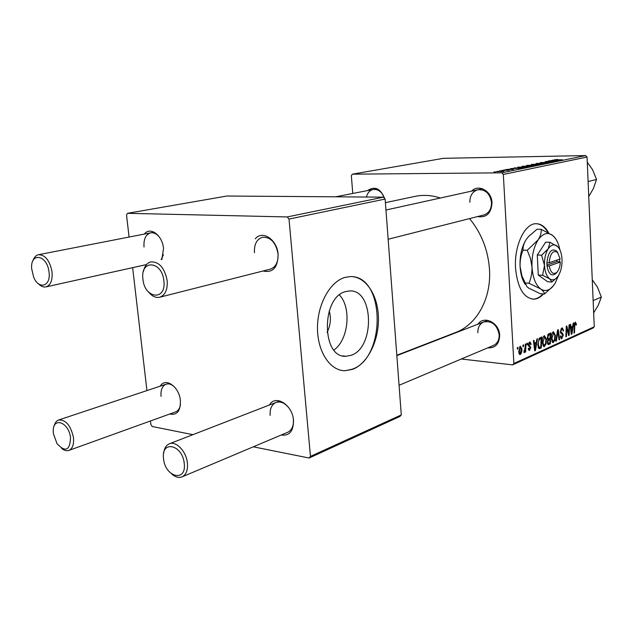 <?xml version="1.0" encoding="UTF-8"?>
<svg xmlns="http://www.w3.org/2000/svg" width="633" height="633" viewBox="0 0 633 633"><rect width="100%" height="100%" fill="white"/><g stroke="black" fill="none" stroke-linecap="round" stroke-linejoin="round"><path stroke-width="0.95" d="M345.737 291.552C321.097 296.964 321.406 358.231 345.911 356.268L350.991 355.342C375.076 347.992 374.016 289.249 349.622 290.943L345.737 291.552M345.175 277.357C330.197 281.361 317.386 304.172 317.481 327.981C317.426 351.813 330.173 370.843 345.025 370.74L352.723 369.3C367.781 363.54 379.017 340.404 378.439 317.734C378.012 295.049 365.732 276.265 350.381 276.574L345.175 277.357M345.025 370.74L352.13 369.221C385.608 358.405 385.529 277.539 351.703 276.589M548.676 232.865C545.187 226.756 540.97 223.702 536.016 223.71C524.694 223.37 514.02 245.889 515.547 268.123C517.47 287.611 523.483 297.961 533.595 299.172C537.101 299.085 540.416 297.344 543.533 293.949M547.909 232.446C544.673 226.962 540.804 224.05 536.301 223.702M471.609 191.126C478.501 183.665 491.746 191.071 492.015 202.766C491.295 213.329 486.468 217.926 477.519 216.573M388.148 239.25L483.794 214.983C488.945 213.202 491.517 209.056 491.525 202.536C489.974 193.532 485.424 189.267 477.86 189.75C472.511 191.459 469.844 195.652 469.86 202.315M478.01 324.175C483.913 315.036 499.437 322.814 499.674 335.261C499.318 344.028 495.338 348.229 487.726 347.865M493.392 345.468L493.526 345.412C497.388 343.497 499.271 339.953 499.176 334.778C497.119 324.824 491.968 320.543 483.747 321.952C479.703 323.843 477.741 327.435 477.86 332.729M367.544 190.58C374.791 185.793 380.504 188.444 384.674 198.517M384.318 198.105C382 191.886 378.281 189.014 373.161 189.481C369.727 190.335 367.488 192.851 366.444 197.029M469.567 218.591C481.444 233.126 488.083 250.059 489.491 269.373C491.437 298.452 476.926 324.468 455.847 332.412L455.214 332.657M160.284 386.138C165.308 376.975 179.281 386.755 180.389 400.507C180.642 410.975 177.09 415.477 169.723 414.022M174.36 386.779C171.535 384.239 168.789 383.376 166.131 384.191C162.238 385.916 160.545 389.991 161.043 396.4M269.405 405.017C275.284 394.098 292.581 404.804 293.498 420.296C293.562 431.144 289.463 436.058 281.179 435.037M287.651 432.307L287.793 432.244C291.892 430.155 293.759 425.898 293.388 419.473L293.324 418.872M289.139 408.253C284.937 402.936 280.538 401.013 275.941 402.485C271.676 404.55 269.745 408.863 270.149 415.422M255.265 238.847C262.331 229.739 277.199 239.575 278.116 254.3C277.895 267.545 272.878 273.108 263.067 270.995M143.414 271.573C144.522 266.169 147.014 262.932 150.883 261.864C159.2 261.706 164.627 267.933 167.167 280.546C167.745 289.598 165.26 295.152 159.73 297.217L270.283 269.16C275.798 267.166 278.385 262.078 278.045 253.88C275.869 242.494 270.671 236.948 262.466 237.256C256.737 239.195 254.07 244.338 254.458 252.686M144.34 234.075C150.148 226.21 162.412 235.223 163.52 248.445L161.906 259.435M159.484 237.209C156.715 233.806 153.764 232.351 150.638 232.849C145.709 234.471 143.501 239.211 144.015 247.068M503.979 169.961L505.846 169.842L503.979 169.961M499.738 170.823L501.605 170.704L499.738 170.823M522.075 166.273L531.878 166.075L522.098 166.637M514.273 167.88L521.782 168.18L510.641 168.607L514.059 168.418L516.148 167.99L514.273 167.88M526.616 165.371L537.409 164.976L526.632 165.64M536.048 163.464L547.039 163.005L537.662 163.393L543.059 163.82L536.048 163.464M557.657 159.445L555.426 159.738L562.587 159.817L555.853 159.912L554.548 159.698L557.665 159.548M548.02 161.043L557.008 160.964L546.952 161.518L553.582 161.66L545.132 161.629L555.188 161.067L548.02 161.043M585.675 155.576L443.519 158.313L352.375 174.178L501.842 172.817L585.675 155.576L587.06 157.031L503.338 174.455L501.842 172.817M552.411 160.149L559.865 160.378L549.135 160.814L554.294 160.244L552.411 160.149M540.392 162.562L550.117 162.349L540.408 162.855M531.506 164.358L541.239 164.153L531.522 164.707M510.412 169.082L507.666 169.565L513.442 169.407L506.052 169.565L510.412 169.114M517.667 167.191L527.946 166.914L520.563 167.674L517.667 167.191L517.691 167.618M496.747 171.401L504.01 171.274L496.77 171.701M502.167 170.324L509.059 170.277L502.167 170.324M493.843 172.018L495.726 171.899L493.843 172.018M542.315 342.785C542.141 339.446 542.829 337.057 544.396 335.617L546.501 339.328L545.986 344.297L544.032 346.702L542.315 342.785M536.317 342.263L536.847 339.066L537.48 338.79L535.431 350.547L534.719 350.864L533.397 340.578L533.983 340.325L534.323 343.141L536.317 342.263M575.357 322.062L576.481 324.769L575.967 325.133L575.381 323.257L574.78 325.457L574.503 332.863L573.973 333.1L574.258 325.433L575.357 322.062M560.363 331.716L561.859 327.973L562.349 327.854L563.631 330.735L563.101 331.099L562.887 329.651L561.875 329.192L560.901 331.375L561.083 332.214L562.579 333.33L563.299 335.3L561.542 338.774L560.292 336.163L560.83 335.806L561.661 337.531L562.761 335.601L560.363 331.716M555.79 341.329L557.602 329.975L558.306 329.666L559.604 339.604L559.05 339.858L557.934 331.336L556.383 341.06L555.79 341.329M551.343 338.75C551.177 335.45 551.857 333.1 553.384 331.684L555.434 335.363L554.927 340.261L553.028 342.635L551.343 338.75M517.343 349.202L517.398 347.588L518.008 347.319L517.968 348.925L517.343 349.202M461.315 359.006L512.595 364.885L513.877 363.492L594.252 326.778L587.06 157.031M513.877 363.492L503.338 174.455M547.221 337.848L548.613 333.915L550.773 332.966L550.378 343.782L548.368 344.581L547.379 342.54L547.996 339.66L547.221 337.848M572.723 326.169L573.213 323.139L573.783 322.885L571.9 334.042L571.251 334.335L570.088 324.507L570.618 324.27L570.919 326.968L572.723 326.169M568.766 331.415L569.02 324.974L569.558 324.737L569.162 335.284L568.6 335.537L566.725 327.554L566.416 336.519L565.87 336.772L566.266 326.177L566.828 325.932L568.711 333.9L568.766 331.415M529.631 342.089L530.066 341.986L531.19 344.241L530.604 344.645L529.892 343.015L528.935 344.605L530.834 347.533L529.283 350.397L528.239 348.538L528.824 348.134L529.686 349.313L530.161 347.359L528.721 346.243L528.349 344.953L529.631 342.089M539.213 338.291L541.721 336.93L541.326 347.873L539.237 348.68L537.797 345.048L539.213 338.291L541.096 338.465L540.36 338.79C538.849 339.739 538.192 341.757 538.382 344.858L539.221 347.382L540.796 346.86L541.096 338.465M518.649 351.885L520.279 346.18L521.885 348.68C522.09 351.394 521.545 353.349 520.247 354.543L518.649 351.885M522.953 346.734L523.008 345.127L523.61 344.866L523.562 346.465L522.953 346.734M525.184 347.382L525.319 344.115L525.928 343.854L525.643 351.98L525.034 352.249L525.097 350.571L524.116 352.779L523.974 351.331L525.184 347.382M526.988 344.953L527.052 343.363L527.645 343.102L527.598 344.684L526.988 344.953M404.091 352.454L404.827 352.534M594.252 326.778L593.018 328.068L512.595 364.885M352.771 193.461L351.347 175.681L352.375 174.178M383.503 197.156L226.899 196.024L127.518 213.321L287.279 216.937L383.503 197.156L385.141 199.055L289.012 219.065L287.279 216.937M310.463 456.393L401.282 414.916L399.961 416.451L309.133 458.023L310.463 456.393L289.012 219.065M401.282 414.916L385.141 199.055M150.472 420.969L150.891 424.569L152.26 426.515L192.883 434.673M253.295 446.811L309.133 458.023M146.935 390.585L132.645 267.648M129.085 237.051L126.537 215.133L127.518 213.321M54.137 426.183C54.889 422.891 56.384 420.834 58.632 419.995C65.769 419.6 70.706 425.416 73.452 437.458C74.108 444.334 72.589 448.655 68.894 450.411L175.602 411.901C178.158 410.864 179.772 408.483 180.452 404.756M161.17 259.601L163.393 254.727M385.41 202.663L414.876 196.412C423.153 194.64 431.651 195.178 440.362 198.018M517.351 348.862L517.968 348.925M547.498 343.497L550.378 343.782M549.863 342.769L549.982 339.399L548.178 340.649L547.941 342.247L548.439 343.339L549.863 342.769M547.49 339.161L549.982 339.399M547.371 342.192L547.941 342.247M547.569 340.586L548.178 340.649M550.03 338.133L550.164 334.477L548.558 335.237L547.782 337.634L548.376 338.782L550.03 338.133M548.123 334.287L550.164 334.477M547.213 337.579L547.782 337.634M547.632 335.15L548.558 335.237M554.856 335.308L555.434 335.363M554.255 340.198L554.927 340.261M552.498 342.453L553.424 342.54M554.453 339.668L554.872 335.553L553.661 332.855L551.913 338.615L553.107 341.385L554.453 339.668M551.335 338.56L551.913 338.615M552.34 332.823L553.4 332.918M559.01 339.549L559.604 339.604M557.396 331.288L557.934 331.336M555.845 341.013L556.383 341.06M563.085 330.687L563.631 330.735M560.822 329.097L561.875 329.192M560.355 331.328L560.901 331.375M560.395 332.151L561.083 332.214M560.609 333.156L562.579 333.33M562.721 335.245L563.299 335.3M561.044 338.584L561.969 338.671M575.919 323.787L576.489 323.835M575.975 324.729L576.481 324.769M574.558 323.186L575.381 323.257M573.981 332.816L574.503 332.863M571.211 333.979L571.9 334.042M570.373 326.921L570.919 326.968M571.923 330.79L572.485 327.475L571.045 328.116L571.599 333.045L571.923 330.79M570.42 327.301L572.485 327.475M571.093 333.005L571.599 333.045M570.507 328.068L571.045 328.116M568.521 335.221L569.162 335.284M566.219 327.506L566.725 327.554M566.116 330.268L566.662 330.315M565.886 336.471L566.416 336.519M567.532 331.257L568.173 331.312M568.181 333.852L568.711 333.9M530.549 344.036L531.182 344.099M530.565 344.178L531.19 344.241M528.737 342.983L529.655 343.07M528.349 344.55L528.935 344.605M528.365 345.159L529.101 345.23M530.185 347.462L530.834 347.533M528.784 350.199L529.71 350.294M534.671 350.468L535.431 350.547M533.714 343.078L534.323 343.141M535.447 347.137L536.056 343.64L534.466 344.344L535.099 349.511L535.447 347.137M533.761 343.41L536.056 343.64M534.537 349.456L535.099 349.511M533.872 344.289L534.466 344.344M538.216 347.557L541.326 347.873M538.121 347.272L539.221 347.382L538.121 347.28M537.789 344.795L538.382 344.858M538.936 338.655L540.36 338.79M545.915 339.272L546.501 339.328M545.298 344.225L545.986 344.297M543.486 346.512L544.443 346.607M545.496 343.687L545.931 339.533L544.689 336.803L542.892 342.643L544.119 345.436L545.496 343.687M542.307 342.588L542.892 342.643M543.336 336.764L544.42 336.867M521.252 348.617L521.885 348.68M519.464 354.456L520.247 354.543M520.215 353.546L521.291 349.068L520.5 347.129L519.258 351.624L520.215 353.546M518.633 351.552L519.258 351.624M519.432 347.074L520.326 347.169M522.961 346.401L523.562 346.465M525.05 351.916L525.643 351.98M527.004 344.629L527.598 344.684M557.111 160.386L553.574 160.592L557.111 160.386M539.735 164.113L532.226 164.469L539.735 164.113M535.811 165.094L531.617 165.427L535.827 165.3M532.155 165.063L527.487 165.45L532.163 165.276M518.965 168.172L515.27 168.386L518.965 168.172M526.332 167.033L518.182 167.357L526.347 167.247M530.375 166.028L522.787 166.384L530.375 166.028M502.673 171.432L497.396 171.472L502.681 171.559M532.495 299.124L533.049 299.132C536.562 299.045 539.878 297.304 542.995 293.918M339.446 294.97C351.734 307.598 348.522 339.953 333.931 350.009M327.079 332.372C330.568 325.473 331.288 318.312 329.239 310.882M53.481 433.914L57.025 443.662C65.413 452.548 69.915 450.585 70.532 437.767C68.736 421.087 51.55 416.427 53.362 432.798L53.481 433.914M68.894 450.411C66.6 451.187 64.147 450.498 61.543 448.33M163.551 458.767C165.11 477.345 186.759 482.639 184.235 463.435C182.51 444.334 160.79 439.84 163.551 458.767M163.71 453.181C164.24 448.362 166.091 445.236 169.272 443.828C176.045 440.623 186.411 451.503 187.415 463.087C187.969 470.137 186.197 474.726 182.106 476.855C178.807 478.129 175.325 477.163 171.67 473.951M48.994 271.889C47.151 254.695 30.305 251.839 31.65 268.614L33.628 277.096C38.835 290.286 51.249 286.369 48.994 271.889M32.956 260.82C34.079 257.338 35.931 255.297 38.51 254.703C45.196 254.814 49.691 260.456 52.001 271.62C52.713 280.103 50.711 285.198 46.003 286.891C43.392 287.398 40.805 286.298 38.225 283.576M163.876 280.854C162.024 260.511 140.028 259.245 142.931 279.216C144.617 299.013 166.534 301.173 163.876 280.854M159.73 297.217C155.773 298.048 152.023 296.299 148.478 291.971M592.259 279.786L597.473 287.145L601.35 297.13L598.232 305.328L593.659 312.852M593.137 300.564L601.35 297.13M588.097 181.536L596.523 179.487L593.374 188.594L588.737 196.539M587.282 162.214L592.591 169.715L596.523 179.487M549.12 262.735C550.267 253.319 553.084 249.885 557.57 252.425L560.142 258.976L549.12 262.735L546.849 262.964L547.054 266.105C548.621 274.192 551.549 276.684 555.821 273.591L556.818 272.38M557.863 252.749L556.573 250.945C551.383 248.041 548.162 252.037 546.896 262.948M542.608 275.292L549.681 278.821L551.952 282.025L547.664 281.772L538.287 275.054L542.608 275.292L544.483 265.385C544.942 271.921 546.675 276.399 549.681 278.821C552.031 280.411 554.373 280.079 556.708 277.824L558.409 275.648C561.004 271.248 562.199 265.82 562.009 259.372C561.661 253.643 560.245 249.41 557.744 246.656L550.006 242.304L545.701 242.154L537.267 255.012L538.287 275.054M551.952 282.025L557.372 277.096M558.686 247.788L556.993 245.984C553.954 243.847 551.019 244.789 548.202 248.816L541.595 255.202L537.267 255.012M550.006 242.304L548.202 248.816C545.519 253.224 544.277 258.747 544.483 265.385L541.595 255.202M559.96 250.027C558.757 244.061 556.716 239.551 553.835 236.505L552.649 235.429C547.664 231.86 542.837 233.34 538.161 239.86C533.698 247.052 531.641 256.104 531.997 267.015C532.772 277.745 535.66 285.056 540.653 288.941C544.522 291.457 548.36 290.879 552.166 287.2L554.975 283.6L558.678 275.213M527.242 250.296L530.47 258.462L531.997 267.015C532.131 272.847 531.127 278.259 528.974 283.244L540.653 288.941C543.201 290.824 544.467 292.517 544.459 294.013L540.313 293.736L528.824 288.173L526.949 286.686L521.956 276.067L520.065 266.406C519.907 260.622 520.896 255.202 523.032 250.122C522.85 246.72 523.926 243.167 526.26 239.456L528.539 236.552L537.037 229.225L541.215 229.344C541.484 232.612 540.463 236.117 538.161 239.86L527.242 250.296L523.032 250.122M528.974 283.244L524.781 282.991M544.459 294.013L553.226 286.029M555.378 238.364L552.649 235.429L541.215 229.344M526.972 238.459L526.26 239.456C521.766 246.601 519.701 255.582 520.065 266.406C520.54 273.891 522.249 279.881 525.208 284.391M547.054 266.105L549.27 265.892L560.292 262.086L559.691 261.745L559.619 259.15M549.27 265.892C550.678 272.831 553.218 274.951 556.913 272.269C558.963 269.998 560.086 266.604 560.292 262.086M546.952 265.045L556.969 261.603L556.898 260.084M556.969 261.603L559.738 261.73M547.838 344.289L549.001 344.407M547.972 339.699L549.072 339.802M547.774 334.817L549.112 334.944M557.032 333.575L557.594 333.631M560.49 332.752L561.89 332.879M574.258 325.409L574.78 325.457M570.8 330.537L571.346 330.584M528.436 345.586L529.702 345.721M534.205 346.868L534.814 346.931M538.667 348.372L539.949 348.498M342.762 355.881L345.911 356.268M455.847 332.412L396.82 355.263M548.439 343.339L547.45 343.244M548.376 338.782L547.323 338.687M553.107 341.385L551.747 341.25M553.661 332.855L552.387 332.744M562.223 329.113L560.878 328.986M561.661 337.531L560.45 337.421M575.516 323.226L574.566 323.147M529.892 343.015L528.777 342.904M529.465 349.369L528.333 349.25M544.119 345.436L542.718 345.301M544.689 336.803L543.383 336.685M520.041 353.586L518.886 353.467M520.5 347.129L519.464 347.019M533.049 299.132L533.595 299.172M166.202 384.168L58.632 419.995M182.106 476.855L287.793 432.244M399.067 385.283L493.526 345.412M169.272 443.828L279.905 400.95M396.851 355.627L487.893 320.338M38.51 254.703L154.104 232.176M335.593 196.808L376.967 188.745M46.003 286.891L146.524 264.57M482.433 188.737L385.956 210.021M557.57 252.425L556.573 250.945M552.166 287.2L551.652 287.817M556.913 272.269L555.821 273.591"/></g></svg>
